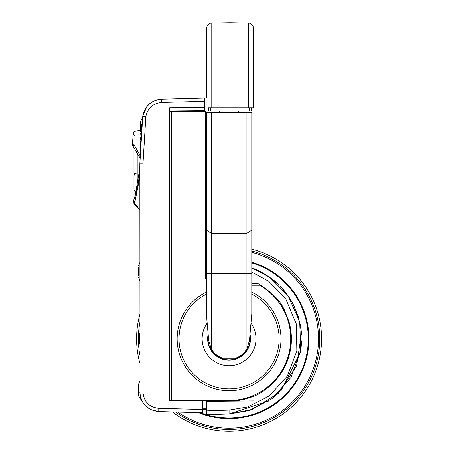 <?xml version="1.0" encoding="UTF-8"?>
<svg xmlns="http://www.w3.org/2000/svg" width="454" height="454" viewBox="0 0 454 454"><rect width="100%" height="100%" fill="white"/><g stroke="black" fill="none" stroke-linecap="round" stroke-linejoin="round"><path stroke-width="0.68" d="M206.037 409.536L202.79 409.536L206.037 409.536L206.037 400.786L169.688 400.468L169.688 111.627L205.713 111.627L205.713 278.767L206.36 279.414L205.713 278.767L205.713 259.291M253.854 400.899L229.077 401.115C260.919 398.584 264.682 389.123 274.732 381.218C282.348 372.711 287.297 363.546 289.578 353.723C292.126 343.962 292.001 333.548 289.215 322.476C283.988 310.803 285.061 300.679 258.042 283.631L251.8 283.631L251.8 285.254L259.654 285.254A61.665 61.665 0 0 1 229.077 400.468L171.635 400.468L171.635 111.627M205.713 133.414L205.713 134.344M229.077 400.468L223.884 400.468M169.688 110.975L204.737 110.668L204.737 107.394L169.688 107.7L169.688 400.468L171.635 400.468M269.636 292.353L268.172 291.116M266.033 289.442L263.218 287.456M261.68 286.463L259.654 285.254M211.229 112.274L251.8 112.274L251.8 313.731L249.45 340.585L246.931 348.774A20.447 20.447 0 0 1 235.314 358.28L222.846 358.28A20.447 20.447 0 0 1 211.229 348.774L211.229 112.274L206.36 112.274L206.36 230.184L211.229 233.214L246.931 233.214L246.931 348.774M206.36 270.329L206.36 126.882M211.229 348.774L208.709 340.585L206.36 313.731L206.36 230.184M206.36 277.468L206.36 273.558L251.8 273.558L251.8 283.631M251.471 110.975L249.558 110.975L249.558 107.729L251.471 107.729L251.471 110.975L238.492 110.975L238.492 112.274M217.721 110.975L219.668 110.975L219.668 112.274M246.931 112.274L246.931 233.214L251.8 230.184M249.899 335.415A21.094 21.094 0 0 1 229.077 359.903A21.094 21.094 0 0 1 208.261 335.415M232.022 359.693L232.63 359.602M232.868 359.557L233.447 359.443M234.434 359.21L235.541 358.887M235.904 358.768L238.004 357.922M221.421 358.461L222.267 358.768M222.619 358.887L223.726 359.21M224.713 359.443L225.286 359.557M225.53 359.602L226.137 359.693M229.077 390.729A51.926 51.926 0 0 0 251.8 292.109A51.926 51.926 0 0 1 229.077 390.729A51.926 51.926 0 0 1 206.36 292.109M250.977 323.117A26.939 26.939 0 0 1 229.077 365.742A26.939 26.939 0 0 1 207.183 323.117M250.006 334.229A21.417 21.417 0 0 1 229.077 360.226A21.417 21.417 0 0 1 208.153 334.229M206.36 271.117A71.397 71.397 0 0 0 205.713 271.339M193.086 400.468A71.397 71.397 0 0 0 193.444 400.678M206.037 406.381A71.397 71.397 0 0 0 206.36 406.495M206.36 270.777A71.721 71.721 0 0 0 205.713 270.993M192.451 400.468A71.721 71.721 0 0 0 192.791 400.672M206.037 406.727A71.721 71.721 0 0 0 206.36 406.835M206.36 262.906A79.223 79.223 0 0 0 205.713 263.104M200.328 412.629A79.223 79.223 0 0 0 206.36 414.706M206.496 414.746A79.223 79.223 0 0 0 307.471 350.284A79.223 79.223 0 0 0 251.8 262.906M206.36 262.236A79.87 79.87 0 0 0 205.713 262.429M198.483 412.584A79.87 79.87 0 0 0 308.118 350.284A79.87 79.87 0 0 0 251.8 262.236M206.36 250.988A90.709 90.709 0 0 0 205.713 251.158M139.832 322.601A90.709 90.709 0 0 0 139.832 355.005M175.477 411.977A90.709 90.709 0 0 0 319.06 350.255A90.709 90.709 0 0 0 251.8 250.988M206.36 249.144A92.497 92.497 0 0 0 205.713 249.308M139.832 314.52A92.497 92.497 0 0 0 139.832 363.092M172.401 411.897A92.497 92.497 0 0 0 320.864 350.25A92.497 92.497 0 0 0 251.8 249.144M253.423 30.492L253.423 95.522M253.423 28.21A5.193 5.193 0 0 0 248.321 23.018A5.193 5.193 0 0 1 253.423 28.21L253.423 107.729L230.053 107.729L248.321 107.729L248.321 23.018L230.053 22.7L211.791 23.018A5.193 5.193 0 0 0 206.689 28.21L206.689 39.577M249.558 110.975L208.636 110.975L208.636 107.729L210.548 107.729L209.373 107.729M211.791 23.018L211.791 107.729L230.053 107.729L208.488 107.729M251.618 107.729L252.345 107.729M252.912 107.729L253.287 107.729M251.471 107.729L253.423 107.729M206.689 97.996L206.689 28.21M230.053 110.975L230.053 22.7M229.077 401.115L206.36 401.313L206.36 410.859L229.077 410.064L247.578 406.949L269.205 395.973L287.359 376.099L296.854 350.942L296.354 324.071L285.884 299.203L268.847 281.378L251.8 272.111M301.456 333.378L296.621 365.856L278.302 393.272L252.186 409.463L229.077 413.957L206.36 414.746L206.36 410.859M229.077 410.064L229.077 413.957L248.809 410.603L271.832 398.765L290.986 377.41L300.735 350.494L299.725 321.886L288.052 295.673L269.693 277.286L251.8 268.008L265.823 274.738L251.919 268.053M206.037 401.319L206.36 401.313M206.36 406.313L206.037 406.256M230.167 401.109A62.312 62.312 0 0 0 244.7 399.128M248.321 398.073A62.312 62.312 0 0 0 252.549 396.529M268.115 387.375A62.312 62.312 0 0 0 274.732 381.218M276.537 379.186A62.312 62.312 0 0 0 279.982 374.743M279.999 374.726A62.312 62.312 0 0 0 284.153 367.961M284.493 367.309A62.312 62.312 0 0 0 287.325 360.953M287.371 360.834A62.312 62.312 0 0 0 290.929 346.396M290.946 346.266A62.312 62.312 0 0 0 291.389 339.325M291.394 338.588A62.312 62.312 0 0 0 290.861 330.671M290.855 330.643A62.312 62.312 0 0 0 289.868 325.109M289.215 322.476A62.312 62.312 0 0 0 288.755 320.876M280.044 286.054L281.662 287.751M301.456 333.406L300.219 324.196L294.13 306.019L300.219 324.196L301.456 333.406M294.13 306.019L288.426 296.218L281.679 287.768M268.24 276.287L278.279 284.317L274.267 280.771M262.009 272.548L272.814 279.602M298.204 316.296L300.854 327.896M301.178 330.41L301.422 332.947M281.673 287.762L285.674 292.467M288.392 296.161L293.256 304.276M288.761 320.876L281.174 304.617M264.313 288.199L265.374 288.154M250.807 396.512L252.555 396.529M267.151 388.136L266.078 388.136M172.9 98.881L204.737 98.053L204.737 101.293L161.539 102.422C152.816 103.433 147.584 108.177 145.859 116.661L142.965 163.877L142.965 392.074C143.867 401.733 149.133 407.142 158.764 408.299L202.79 409.451L202.79 412.692L158.792 411.54L152.902 410.467M202.79 409.451L202.79 400.757M161.289 99.188L161.567 99.182C151.097 100.391 144.82 106.083 142.749 116.264L139.832 163.877L140.036 394.889M140.519 397.21L141.024 398.788M141.132 399.072L142.55 402.006M134.798 196.923L133.828 199.771C137.874 188.115 139.877 176.515 139.832 164.978L139.832 165.057M139.736 169.382L139.52 173.025L137.204 173.042L137.204 153.373M135.859 193.421L135.65 194.142M135.769 193.75L135.116 195.918L136.2 192.19L135.116 195.924L139.758 168.786M139.56 172.441L139.764 168.644M132.517 144.366L132.5 144.707L134.18 144.775L139.923 155.399L139.991 152.794M140.07 150.172L140.133 148.594M140.173 147.612L140.269 145.359M140.297 144.837L140.382 143.118M140.4 142.783L140.513 140.791M140.581 139.747L140.683 138.13M140.859 135.621L140.888 135.173M139.923 155.399L139.877 157.992M139.877 157.89L133.374 146.733M142.63 117.251L142.142 121.519M141.852 124.243L141.29 130.196M141.063 132.937L140.888 135.23M140.768 136.858L140.706 137.806M138.839 156.204L137.829 154.451M136.836 152.731L138.72 155.989M134.917 149.406L133.164 146.364L134.917 149.4M134.713 135.678L133.431 134.526L133.209 133.368L132.517 144.837M204.737 101.293L204.737 107.394M150.87 409.627L145.598 405.91M143.935 404.037L138.532 395.888L138.532 386.059M142.965 392.074L139.832 392.074C140.91 403.663 147.232 410.155 158.792 411.54L151.193 409.78M145.859 116.661L142.749 116.264L144.111 111.145M145.904 107.808L149.008 104.216M151.596 102.235L153.968 100.941M155.013 100.499L158.304 99.545M204.737 98.053L161.567 99.182L161.539 102.422M139.832 209.873L135.695 205.827A3.768 3.626 -11.9 0 1 134.662 203.137L133.947 201.911L133.817 199.8M135.02 205.151L133.828 199.771L135.048 205.18L135.695 205.827M139.741 209.873L135.048 205.18A3.978 3.921 137.8 0 1 133.947 201.911M139.764 209.873L134.662 203.137L139.832 177.105M133.987 189.114L133.987 176.288A3.246 3.246 0 0 1 137.204 173.042A3.246 3.246 0 0 0 133.987 176.288L133.987 189.114A3.246 3.246 0 0 0 136.2 192.19M134.583 174.415L133.987 172.543L133.987 147.8M138.532 394.106L138.532 395.888L141.614 400.218M138.532 389.146L138.532 390.082M138.532 391.019L138.532 393.17M138.532 384.283L139.832 381.082L138.532 384.283L138.532 385.764M138.532 275.646L138.532 267.599M138.532 272.565L138.532 267.31M138.532 275.941L138.532 274.71M140.479 131.229L140.479 123.182M140.479 124.118L140.479 121.4L142.596 117.535L140.479 121.4M140.479 126.263L140.479 128.142M140.479 131.518L140.479 130.287M222.846 358.28L235.314 358.28M206.36 294.203A50.053 50.053 0 0 0 229.077 388.862A50.053 50.053 0 0 0 251.8 294.203M251.8 252.322A89.415 89.415 0 0 1 229.077 428.224A89.415 89.415 0 0 1 177.775 412.039M206.36 252.322A89.415 89.415 0 0 0 205.713 252.492M139.832 333.321A89.415 89.415 0 0 0 139.832 344.291M210.548 110.975L210.548 107.729M134.18 144.775C135.269 127.097 135.269 127.097 134.18 144.775A1.623 0.868 150 0 0 133.164 146.364M158.764 408.299L158.792 411.54C147.238 410.155 140.916 403.668 139.832 392.074M142.965 163.877L139.832 163.877M206.037 408.237L202.79 408.237M137.204 188.177L137.204 173.042M229.077 413.957L268.745 400.984M272.377 398.351L278.909 392.682M281.27 390.281L300.423 352.338M301.076 348.11L301.621 340.971M298.233 316.387L292.433 302.727M292.149 302.216L290.503 299.407M289.3 297.512L288.341 296.087M285.464 292.194L283.046 289.289M262.73 272.939L261.635 272.343M261.146 272.094L260.119 271.566M278.206 284.255L277.178 283.29C276.889 282.223 261.322 270.59 251.8 268.008L253.82 268.768M261.879 272.474L260.744 271.884M260.545 271.781L258.746 270.896M257.497 270.317L255.835 269.585M255.432 269.415L255.137 269.296M287.286 318.453L287.654 318.515M133.13 134.373L133.902 131.898L135.042 131.308L140.479 130.258M132.5 144.707L132.716 145.598M133.067 135.275L132.96 136.802M132.84 138.635L132.721 140.609M150.841 409.616L146.279 406.551M146.222 406.5L144.622 404.866M144.423 404.639L143.952 404.054M155.733 100.238L149.973 103.393L146.903 106.446L142.749 116.264C144.82 105.941 151.097 100.243 161.567 99.182M134.634 204.714L135.048 205.18C134.696 203.443 133.68 206.791 133.828 199.771M138.43 208.562L137.074 207.2M139.832 280.623L138.532 277.428L139.832 280.623M139.832 262.628L138.532 265.823L139.832 262.628M140.905 134.94L140.479 133.005"/></g></svg>
